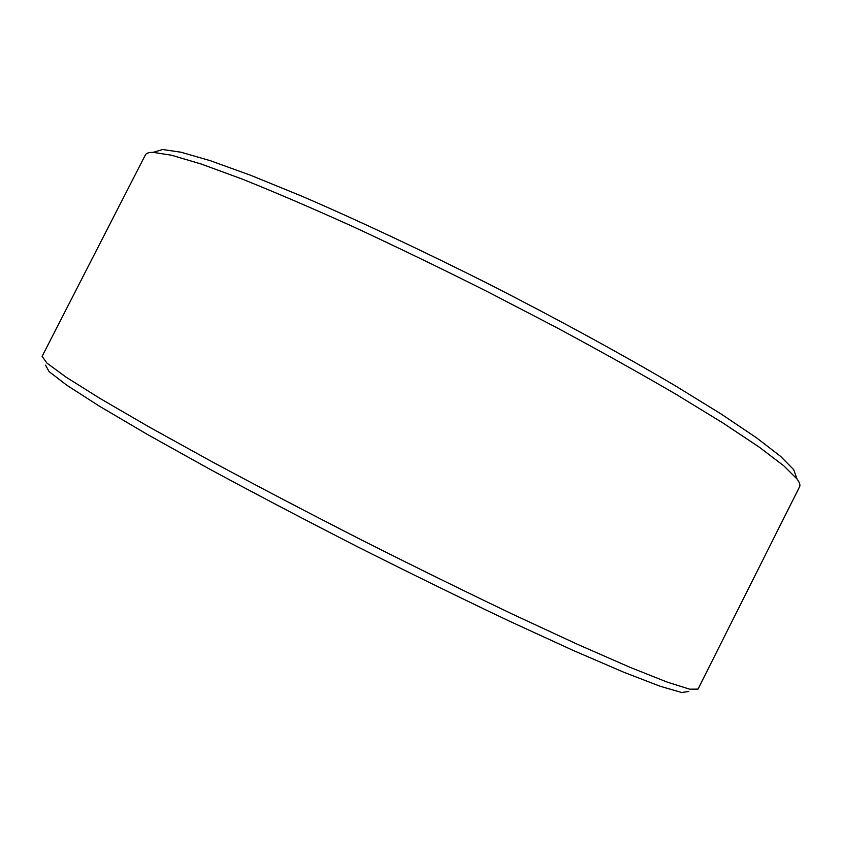 <?xml version="1.0" encoding="UTF-8"?>
<svg xmlns="http://www.w3.org/2000/svg" width="842" height="842" viewBox="0 0 842 842"><rect width="100%" height="100%" fill="white"/><g stroke="black" fill="none" stroke-linecap="round" stroke-linejoin="round"><path stroke-width="1.26" d="M42.1 356.345L46.952 363.113L65.918 377.048L99.893 398.371L148.729 426.747L210.868 461.1C258.031 486.455 308.193 512.715 361.355 539.88C414.674 566.74 465.489 591.705 513.799 614.786L578.222 644.646L629.963 667.296L667.243 682.115L689.693 689.188L698.018 689.114L799.574 486.781C800.447 485.087 799.605 482.508 797.048 479.024L783.87 465.889L759.316 447.197L723.204 423.147L676.084 394.33C639.646 373.069 599.43 350.619 555.436 326.98L487.318 291.595C440.913 268.314 396.035 246.601 352.661 226.477C311.214 207.763 274.281 191.913 241.843 178.936L201.112 164.001L171.526 155.223L153.139 152.349C148.823 152.339 146.234 153.191 145.392 154.896L42.1 356.345M154.907 151.823L162.685 149.518L181.041 152.234L210.332 160.706L250.453 175.21L300.583 195.649C356.713 219.783 422.758 250.779 490.675 284.985C558.383 319.581 622.406 354.577 675.031 385.615L721.131 414.001L756.526 437.808L780.671 456.438L793.701 469.657L796.427 477.288M45.563 365.175L49.078 371.585L66.739 385.194L99.514 406.244L147.297 434.388L208.574 468.541C255.242 493.77 304.983 519.893 357.797 546.9C410.78 573.56 461.227 598.273 509.157 621.038L572.907 650.308L623.838 672.253L660.181 686.272L681.599 692.482L688.84 691.524M162.685 149.518L153.139 152.349M793.701 469.657L797.048 479.024"/></g></svg>
